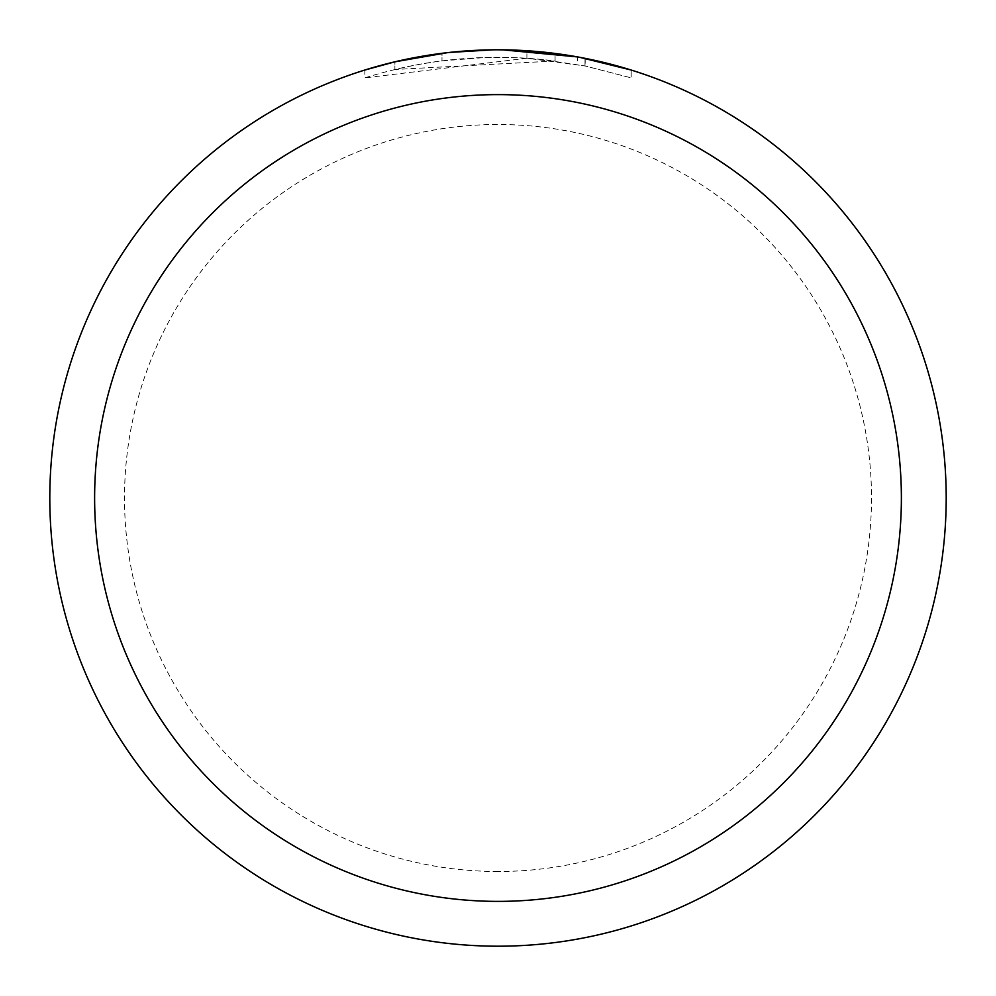 <?xml version="1.0" encoding="UTF-8"?>
<svg xmlns="http://www.w3.org/2000/svg" width="996" height="996" viewBox="0 0 996 996"><rect width="100%" height="100%" fill="white"/><g stroke="black" fill="none" stroke-linecap="round" stroke-linejoin="round"><path stroke-width="0.75" stroke-dasharray="4.98 3.74" d="M498 49.8A448.2 448.2 0 0 1 946.2 498A448.2 448.2 0 0 1 498 946.2A448.2 448.2 0 0 1 49.8 498A448.2 448.2 0 0 1 498 49.8A448.2 448.2 0 0 1 946.2 498A448.2 448.2 0 0 1 498 946.2A448.2 448.2 0 0 1 49.8 498A448.2 448.2 0 0 1 498 49.8A448.2 448.2 0 0 1 946.2 498A448.2 448.2 0 0 1 498 946.2A448.2 448.2 0 0 1 49.8 498A448.2 448.2 0 0 1 498 49.8A448.188 448.188 0 0 1 946.188 498A448.188 448.188 0 0 1 498 946.188A448.2 448.2 0 0 1 49.8 498A448.2 448.2 0 0 1 498 49.8A448.2 448.2 0 0 1 946.2 498A448.2 448.2 0 0 1 498 946.2A448.188 448.188 0 0 1 49.812 498A448.188 448.188 0 0 1 498 49.812A448.2 448.2 0 0 1 946.2 498A448.2 448.2 0 0 1 498 946.2M555.083 53.448L496.17 49.8L467.61 50.833L439.174 53.672L401.662 60.283L364.835 70.044L364.835 77.875C427.023 58.403 490.443 52.776 555.083 60.98L555.083 53.448M502.569 49.825L520.173 50.348M555.083 60.98L394.902 69.496A440.73 440.73 0 0 1 441.987 60.843L486.197 57.432L513.587 57.544L541.052 59.387L585.187 65.985L631.19 77.875L585.001 65.948L526.896 58.216L526.896 50.734L579.734 57.32M631.19 70.044L631.19 77.875L631.19 70.044L577.618 56.934L577.618 64.528M513.314 50.061L514.409 50.099M539.446 51.717L545.783 52.352M431.48 54.768L394.902 61.814L394.902 69.496L394.902 61.814A448.2 448.2 0 0 1 441.987 53.311L441.987 60.843L441.987 53.311L447.453 52.663M499.83 49.8L486.197 49.949M526.896 58.216L364.835 77.875M585.001 65.948L585.001 58.328L585.001 65.948M435.327 54.207L458.048 51.58M461.584 51.282L463.252 51.145M465.468 50.983L492.671 49.837M498 871.5A373.5 373.5 0 0 1 124.5 498A373.5 373.5 0 0 1 498 124.5A373.5 373.5 0 0 1 871.5 498A373.5 373.5 0 0 1 498 871.5M585.187 58.366L585.187 65.985"/><path stroke-width="1.49" d="M498 94.62A403.38 403.38 0 0 1 901.38 498A403.38 403.38 0 0 1 498 901.38A403.38 403.38 0 0 1 94.62 498A403.38 403.38 0 0 1 498 94.62M498 49.8A448.2 448.2 0 0 1 946.2 498A448.2 448.2 0 0 1 498 946.2A448.2 448.2 0 0 1 49.8 498A448.2 448.2 0 0 1 498 49.8M577.618 56.934L502.569 49.825M520.173 50.348L526.896 50.734M579.734 57.32L631.19 70.044M499.83 49.8L513.314 50.061M514.409 50.099L539.446 51.717M545.783 52.352L555.083 53.448M447.453 52.663L394.902 61.814L364.835 70.044M486.197 49.949L449.557 52.427L492.671 49.837M431.48 54.768L435.327 54.207M458.048 51.58L461.584 51.282M463.252 51.145L465.468 50.983"/></g></svg>
